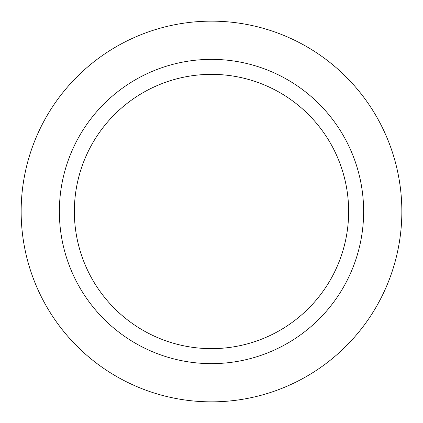 <?xml version="1.0" encoding="UTF-8"?>
<svg xmlns="http://www.w3.org/2000/svg" width="423" height="423" viewBox="0 0 423 423"><rect width="100%" height="100%" fill="white"/><g stroke="black" fill="none" stroke-linecap="round" stroke-linejoin="round"><path stroke-width="0.63" d="M211.5 21.15A190.35 190.35 0 0 1 401.85 211.5A190.35 190.35 0 0 1 211.5 401.85A190.35 190.35 0 0 1 21.15 211.5A190.35 190.35 0 0 1 211.5 21.15A190.35 190.35 0 0 1 401.85 211.5A190.35 190.35 0 0 1 211.5 401.85A190.35 190.35 0 0 1 21.15 211.5A190.35 190.35 0 0 1 211.5 21.15M211.5 59.368A152.132 152.132 0 0 1 363.632 211.5A152.132 152.132 0 0 1 211.5 363.632A152.132 152.132 0 0 1 59.368 211.5A152.132 152.132 0 0 1 211.5 59.368M211.5 74.358A137.142 137.142 0 0 1 348.642 211.5A137.142 137.142 0 0 1 211.5 348.642A137.142 137.142 0 0 1 74.358 211.5A137.142 137.142 0 0 1 211.5 74.358"/></g></svg>
